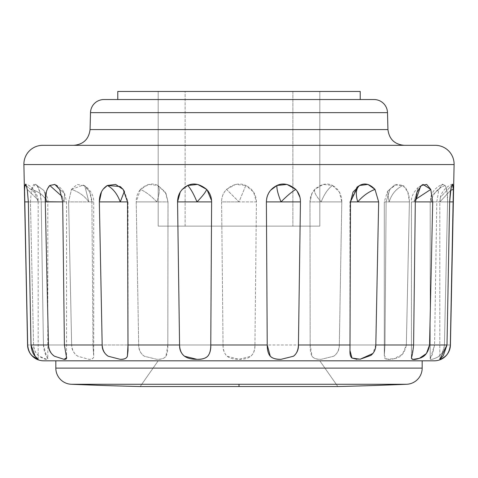 <?xml version="1.0" encoding="UTF-8"?>
<svg xmlns="http://www.w3.org/2000/svg" width="478" height="478" viewBox="0 0 478 478"><rect width="100%" height="100%" fill="white"/><g stroke="black" fill="none" stroke-linecap="round" stroke-linejoin="round"><path stroke-width="0.36" stroke-dasharray="2.39 1.79" d="M341.794 201.895C341.728 194.361 338.621 188.888 332.485 185.476C328.117 188.541 324.341 194.008 321.168 201.895L341.794 201.895L321.168 201.895C324.341 194.02 328.111 188.547 332.485 185.476C327.048 182.626 321.132 183.94 314.739 189.419C313.801 191.827 315.946 195.986 321.168 201.895L309.983 201.895L310.18 344.985L312.056 356.235C313.335 358.303 316.37 359.337 321.168 359.337L333.704 356.224C337.564 353.409 339.44 349.663 339.32 344.985L341.794 201.895L339.38 192.084L332.485 185.476L323.152 184.43L314.739 189.419C311.584 192.879 310.001 197.038 309.989 201.895L310.18 344.985L254.947 344.985L256.405 201.895C256.196 194.361 252.659 188.888 245.8 185.476L239 201.895L256.405 201.895L253.573 192.078L245.8 185.476C239.759 182.626 233.336 183.94 226.524 189.419L239 201.895L245.8 185.476L235.546 184.43L226.524 189.419C223.196 192.891 221.553 197.05 221.595 201.895L223.053 344.985L167.82 344.985L168.011 201.895L165.991 193.393L157.937 185.476C159.993 188.541 159.622 194.008 156.832 201.895L168.011 201.895L165.263 192.084L157.937 185.476C152.339 182.626 146.519 183.94 140.466 189.419C145.808 191.827 151.263 195.986 156.832 201.895C159.622 194.02 159.993 188.547 157.937 185.476L148.527 184.43L140.466 189.419L136.206 201.895L138.68 344.985L93.001 344.985L91.89 201.746C91.477 194.265 88.878 188.846 84.098 185.476L84.779 185.858L88.866 201.895L91.89 201.895L89.661 192.025L84.098 185.476L83.297 185.034L71.449 189.419C78.792 191.827 84.6 195.986 88.866 201.895L84.779 185.858L77.155 184.43L71.449 189.419L68.593 201.895L71.658 344.985L43.426 344.985L41.204 201.895C40.845 194.361 39.453 188.888 37.039 185.476L44.042 190.62L46.862 201.895L47.788 201.895L41.204 201.895L39.937 192.084L37.039 185.476L35.468 184.209L31.399 189.419C39.483 191.827 44.639 195.986 46.862 201.895L44.042 190.62L37.039 185.476L33.771 184.43L31.399 189.419L30.443 201.895L33.568 344.985L27.575 344.985L33.568 344.985C34.099 350.201 35.987 353.953 39.232 356.235C42.739 358.518 45.285 359.552 46.862 359.337C48.266 359.558 48.158 358.518 46.539 356.224C44.938 353.971 43.898 350.225 43.426 344.985L71.658 344.985C72.118 350.207 74.186 353.959 77.842 356.235L88.866 359.337C92.027 359.558 93.634 358.518 93.682 356.224L93.001 344.985L138.68 344.985C138.996 350.213 140.879 353.965 144.32 356.235L156.832 359.337C161.2 359.558 164.241 358.518 165.95 356.224C167.312 353.959 167.933 350.213 167.82 344.985L223.053 344.985C223.16 350.219 224.535 353.971 227.164 356.235L239 359.337L250.854 356.224C253.471 353.953 254.84 350.207 254.947 344.985L310.18 344.985C310.067 350.225 310.694 353.971 312.056 356.235C313.771 358.518 316.806 359.552 321.168 359.337L333.704 356.224C337.133 353.947 339.004 350.201 339.32 344.985L341.794 201.895M409.407 201.895L409.407 201.746C409.461 194.265 407.322 188.846 403.002 185.476C396.292 188.541 391.667 194.008 389.134 201.895L409.407 201.895L389.134 201.895C391.661 194.02 396.28 188.547 403.002 185.476L394.649 185.064L387.473 191.409L389.134 201.895L387.473 191.409L389.857 189.419L386.11 201.895L384.999 344.985L339.32 344.985L384.999 344.985L384.288 355.501C383.697 359.247 386.863 360.352 393.794 358.817L402.488 354.312L406.342 344.985L409.407 201.895L407.8 192.025L403.002 185.476L396.214 184.43L389.857 189.419L386.11 201.895L384.999 344.985L384.288 355.501L386.654 359.086L393.794 358.817C400.636 357.92 404.818 353.314 406.342 344.985L409.407 201.895M447.557 201.895C447.784 194.361 446.99 188.888 445.167 185.476C437.268 188.541 432.59 194.008 431.138 201.895L447.557 201.895L431.138 201.895C432.584 194.02 437.262 188.547 445.167 185.476L442.509 184.215L438.888 189.419L431.054 196.327L431.138 201.895L431.054 196.327L438.888 189.419L436.796 201.895L434.574 344.985L406.342 344.985L434.574 344.985L430.212 358.829C430.594 359.892 432.751 359.486 436.677 357.61C441.564 355.16 444.152 350.954 444.432 344.985L447.557 201.895L447.073 192.084L445.167 185.476L442.09 184.43L438.888 189.419L436.796 201.895L434.574 344.985L432.399 354.365L430.212 358.829C430.176 359.97 432.327 359.558 436.677 357.61C440.919 355.686 443.506 351.479 444.432 344.985L447.557 201.895M439.814 201.895L449.643 201.895L439.814 201.895L439.814 359.283L439.814 201.895L440.387 197.283L439.915 201.895L440.387 197.283L451.68 185.476L440.387 197.283C441.941 191.224 445.956 186.832 452.421 184.102M451.089 187.681L452.319 184.167M411.433 201.895L415.304 201.895L411.433 201.895L411.433 357.729L411.433 201.895L413.96 201.895L411.433 201.895C411.044 197.205 413.321 192.365 418.256 187.376L413.96 201.895L418.256 187.376L423.09 184.466M420.628 186.187L421.423 185.476M349.974 201.895L350.488 201.895L349.974 201.895L349.974 350.458L349.974 201.895L350.488 201.895L349.974 201.895L356.821 187.358M62.098 196.458L64.04 201.895L62.696 201.895L64.04 201.895L62.098 196.458M26.511 186.079L34.769 192.568L38.085 201.895L28.357 201.895L38.085 201.895L34.769 192.574L26.511 186.079M83.297 185.034L84.779 185.858C90.838 190.274 93.813 195.616 93.712 201.895L91.89 201.895L93.712 201.895L93.712 355.513L93.001 344.985L91.89 201.895L88.866 201.895C84.576 195.968 78.768 191.809 71.449 189.419L68.593 201.895L88.866 201.895L68.593 201.895L71.658 344.985C71.64 349.663 73.708 353.415 77.842 356.235L88.866 359.337C92.2 359.337 93.802 358.297 93.682 356.224L93.712 355.513M239 386.547L140.173 386.547L239 386.547L239 384.276L239 386.547L337.827 386.547L239 386.547M71.324 384.276L406.676 384.276L71.324 384.276M450.635 190.292L439.915 201.895L449.643 201.895L439.915 201.895L450.635 190.292M415.466 199.434L413.96 201.895L415.304 201.895L413.96 201.895L415.466 199.434M123.175 189.419L124.429 191.158L123.175 189.419M64.04 201.895L66.567 201.895L62.696 201.895L66.567 201.895L64.578 193.459L64.04 201.895L64.578 193.459L59.708 189.419L64.578 193.459C62.57 189.449 59.362 186.456 54.946 184.478L56.093 185.106M38.085 201.895L28.357 201.895L38.186 201.895L38.085 199.935C38.772 197.743 33.556 185.727 25.591 184.108L27.246 189.419L38.085 199.935L38.085 201.895L38.085 199.935L27.246 189.419M384.288 201.895L389.134 201.895L384.288 201.895L384.288 355.501L384.288 201.895L386.11 201.895L384.288 201.895L387.473 191.409L394.649 185.064M430.212 201.895L431.138 201.895L430.212 201.895L430.212 358.829L430.212 201.895L436.796 201.895L430.212 201.895L431.054 196.327C432.476 191.146 436.295 187.107 442.509 184.215M447.002 344.985L449.643 201.895M411.564 356.69L413.601 344.985L415.304 201.895M350.015 344.985L350.488 201.895M158.188 226.136L158.188 91.453L319.812 91.453L319.812 226.136L158.188 226.136L319.812 226.136L319.812 91.453L117.785 91.453L360.215 91.453L158.188 91.453L319.812 91.453L158.188 91.453L158.188 226.136L319.812 226.136L158.188 226.136L319.812 226.136L319.812 91.453L158.188 91.453L158.188 226.136L158.188 91.453L319.812 91.453L319.812 226.136L158.188 226.136M319.812 360.818L337.827 386.547L319.812 360.818L158.188 360.818L319.812 360.818M140.173 386.547L158.188 360.818L140.173 386.547M117.785 99.538L360.215 99.538L117.785 99.538M73.905 145.324L435.249 145.324L73.905 145.324M387.939 129.586L90.061 129.586L387.939 129.586M64.399 344.985L66.34 356.235M38.085 359.337C37.487 359.558 35.689 358.518 32.677 356.224M448.944 351.414A16.162 16.162 0 0 0 449.081 351.109A16.162 16.162 0 0 1 448.944 351.414M413.548 359.331L411.534 358.404M375.822 344.985L372.864 353.493M360.149 359.229L356.929 359.342M180.236 192.084L182.052 189.623M206.663 189.419L207.105 189.897M211.575 200.599L211.611 201.895M266.389 201.895L266.706 198.37M267.286 196.153L270.506 190.34M295.745 189.419L297.029 190.967M300.005 197.45L300.441 201.895M24.539 195.878L24.599 198.878L24.539 195.878M24.605 192.078L24.677 188.159M46.36 192.025L47.477 188.834M101.42 192.025L103.105 189.228M23.9 164.563L454.1 164.563L23.9 164.563M450.425 344.985L444.432 344.985L450.425 344.985M55.83 368.126L422.17 368.126L55.83 368.126M55.83 360.818L422.17 360.818M43.731 360.818L164.277 360.818M313.723 360.818L434.269 360.818M168.907 360.818L408.224 360.818M90.503 112.653L387.497 112.653L90.503 112.653M374.029 99.538L360.215 99.538M158.188 360.818L313.658 360.818L158.188 360.818M223.053 344.985C222.838 349.663 224.212 353.415 227.164 356.235C229.613 358.303 233.557 359.337 239 359.337C244.455 359.337 248.405 358.297 250.854 356.224C253.794 353.403 255.156 349.657 254.947 344.985L256.405 201.895L239 201.895L226.524 189.419C223.22 192.951 221.577 197.109 221.595 201.895L239 201.895L221.595 201.895L223.053 344.985M167.82 344.985L168.017 201.895L156.832 201.895C151.239 195.968 145.784 191.809 140.466 189.419C137.527 192.951 136.111 197.109 136.206 201.895L156.832 201.895L136.206 201.895L138.68 344.985C138.56 349.663 140.436 353.415 144.32 356.235L156.832 359.337C161.636 359.337 164.677 358.297 165.95 356.224L167.82 344.985M43.426 344.985L41.204 201.895L46.862 201.895C44.615 195.968 39.459 191.809 31.399 189.419L30.443 201.895L46.862 201.895L30.443 201.895L33.568 344.985C33.663 349.663 35.551 353.415 39.232 356.235L46.862 359.337L47.788 358.841L46.539 356.224L43.426 344.985M127.512 201.895L128.026 201.895L127.512 201.895M432.715 201.895L429.555 344.985M314.739 189.419L311.955 193.506L309.983 201.895L321.168 201.895C315.934 195.968 313.789 191.809 314.739 189.419M185.129 226.136L185.129 91.453L292.871 91.453L292.871 226.136L164.342 226.136L292.871 226.136L185.129 226.136L292.871 226.136L292.871 91.453L239 91.453L319.812 91.453L185.129 91.453L292.871 91.453L185.129 91.453L185.129 226.136M319.812 226.136L269.927 226.136L319.812 226.136M158.188 91.453L208.073 91.453L158.188 91.453M35.468 184.209L44.042 190.62C47.041 195.741 48.29 199.499 47.788 201.895L47.788 358.841M165.991 193.393L168.017 201.895L168.017 223.567M121.113 187.298L123.832 190.035L128.026 201.895L128.026 350.679M38.186 201.895L38.186 359.289M66.567 201.895L66.567 357.735M311.955 193.506L309.983 201.895"/><path stroke-width="0.72" d="M452.319 184.167L453.359 189.419L453.281 201.895L450.425 344.985A16.162 16.162 0 0 1 449.081 351.109A16.162 16.162 0 0 0 450.425 344.985L450.336 344.985C449.684 350.625 447.814 354.551 444.719 356.755C441.505 358.924 439.868 359.767 439.814 359.283L443.297 355.65L447.002 344.985L449.643 201.895L451.089 187.681M411.534 358.404L411.433 357.729C412.269 355.447 412.992 351.199 413.601 344.985L415.31 201.746L420.628 186.187M356.929 359.342L351.975 358.046L349.974 350.458L350.488 201.746L357.908 186.522L359.617 185.476C356.002 188.541 355.381 194.008 357.747 201.895L349.974 201.895L357.747 201.895C355.381 194.02 356.002 188.547 359.617 185.476C364.618 182.626 369.751 183.94 375.015 189.419C368.532 191.827 362.772 195.986 357.747 201.895L378.654 201.895L375.822 344.985L413.601 344.985L375.822 344.985C375.839 349.155 374.202 352.633 370.91 355.411L360.149 359.229L351.975 358.046C350.47 356.923 349.8 354.395 349.974 350.458L350.015 344.985L298.433 344.985C298.212 350.213 296.551 353.965 293.45 356.235L281.004 359.337C276.296 359.558 272.723 358.518 270.279 356.224C268.248 353.953 267.232 350.207 267.232 344.985L210.768 344.985C210.768 350.219 209.746 353.971 207.703 356.235C205.259 358.518 201.692 359.552 196.996 359.337L184.532 356.224C181.443 353.953 179.788 350.207 179.567 344.985L127.984 344.985L127.375 356.235C126.467 358.518 124.095 359.552 120.253 359.337L108.201 356.224C104.586 353.947 102.573 350.201 102.178 344.985L64.399 344.985L102.178 344.985L99.346 201.746C99.382 194.265 102.059 188.846 107.383 185.476C113.047 188.541 117.337 194.008 120.253 201.895L99.346 201.895L101.42 192.025M182.052 189.623L187.74 185.476L197.749 184.43L206.663 189.419C205.91 191.827 202.69 195.986 196.996 201.895C193.709 194.02 190.626 188.547 187.74 185.476C190.62 188.541 193.704 194.008 196.996 201.895L177.559 201.895C177.696 194.361 181.09 188.888 187.74 185.476C193.602 182.626 199.912 183.94 206.663 189.419C209.938 192.951 211.587 197.109 211.611 201.895L210.768 344.985L267.232 344.985L266.389 201.895C266.658 194.361 270.184 188.888 276.959 185.476C276.559 188.541 277.909 194.008 281.004 201.895L266.389 201.895L281.004 201.895C277.909 194.02 276.559 188.547 276.959 185.476C282.91 182.626 289.172 183.94 295.745 189.419C291.783 191.827 286.872 195.986 281.004 201.895C286.89 195.968 291.807 191.809 295.745 189.419C298.935 192.951 300.501 197.109 300.441 201.895L298.433 344.985L350.015 344.985M56.093 185.106L59.708 189.419L62.696 201.895L45.285 201.746C45.147 194.265 46.647 188.846 49.778 185.476L62.098 196.458L49.778 185.476L54.928 184.472M24.677 188.159L24.898 185.476L25.872 184.43L27.246 189.419L28.357 201.895L24.719 201.895C24.432 194.361 24.492 188.888 24.898 185.476L26.511 186.079L24.898 185.476L25.603 184.114M422.17 360.818L422.17 368.126A16.162 16.162 0 0 1 406.676 384.276A4040.474 4040.474 0 0 1 337.827 386.547L140.173 386.547A4040.474 4040.474 0 0 1 71.324 384.276L406.676 384.276A16.162 16.162 0 0 0 422.17 368.126L422.17 360.818L55.83 360.818L55.83 368.126L422.17 368.126L55.83 368.126A16.162 16.162 0 0 0 71.324 384.276A4040.474 4040.474 0 0 0 140.173 386.547L337.827 386.547A4040.474 4040.474 0 0 0 406.676 384.276L239 384.276L239 386.547L239 384.276L71.324 384.276A16.162 16.162 0 0 1 55.83 368.126L55.83 360.818M449.643 201.895L453.281 201.895L449.643 201.895L450.348 192.072L451.68 185.476L452.851 184.43L453.359 189.419L450.635 190.292L453.359 189.419L450.336 344.985C450.073 350.195 448.197 354.12 444.719 356.755C441.887 358.733 440.25 359.575 439.814 359.283L447.002 344.985L429.555 344.985C428.33 352.352 424.972 356.785 419.481 358.285L413.548 359.331M415.304 201.895L432.715 201.895L415.304 201.895L417.103 192.025L421.423 185.476L423.09 184.466L430.768 189.419L415.466 199.434L430.768 189.419L432.715 201.895L429.555 344.985L447.002 344.985M103.105 189.228L107.383 185.476L115.622 184.43L123.175 189.419L127.512 201.895L128.026 350.679L127.375 356.235C126.778 358.303 124.405 359.337 120.253 359.337L108.201 356.224C104.12 353.403 102.107 349.657 102.178 344.985L99.346 201.895L120.253 201.895L124.429 191.158L120.253 201.895C117.343 194.02 113.053 188.547 107.383 185.476L120.109 186.54L123.175 189.419L127.512 201.895L127.984 344.985L179.567 344.985L177.559 201.895L180.236 192.084M360.215 99.538L360.215 91.453L117.785 91.453L117.785 99.538L117.785 91.453L360.215 91.453L360.215 99.538L374.029 99.538L103.971 99.538A13.468 13.468 0 0 0 90.503 112.653L387.497 112.653A13.468 13.468 0 0 0 374.029 99.538A13.468 13.468 0 0 1 387.497 112.653L90.503 112.653L90.061 129.586L387.939 129.586L387.497 112.653L387.939 129.586C389.152 139.116 394.535 144.362 404.095 145.324C394.535 144.362 389.152 139.116 387.939 129.586L90.061 129.586C88.848 139.116 83.465 144.362 73.905 145.324C83.465 144.362 88.848 139.116 90.061 129.586L90.503 112.653A13.468 13.468 0 0 1 103.971 99.538L374.029 99.538M23.9 164.563L454.1 164.563A18.857 18.857 0 0 0 435.249 145.324L42.751 145.324A18.857 18.857 0 0 0 23.9 164.563L24.539 195.878L23.9 164.563A18.857 18.857 0 0 1 42.751 145.324L435.249 145.324A18.857 18.857 0 0 1 454.1 164.563L23.9 164.563M66.328 356.17L66.34 356.235C67.135 358.518 66.37 359.552 64.04 359.337L54.486 356.224C50.967 353.941 48.953 350.195 48.445 344.985L30.998 344.985C31.524 350.237 32.916 353.989 35.169 356.235L38.085 359.337L32.677 356.224C29.863 353.929 28.196 350.183 27.664 344.985L27.575 344.985A16.162 16.162 0 0 0 43.731 360.818L434.269 360.818A16.162 16.162 0 0 0 448.944 351.414A16.162 16.162 0 0 1 434.269 360.818L43.731 360.818A16.162 16.162 0 0 1 27.575 344.985L24.605 192.078M32.749 356.289L32.677 356.224C29.481 353.403 27.814 349.657 27.664 344.985L24.719 201.895L28.357 201.895L30.998 344.985L48.445 344.985L45.285 201.895L46.36 192.025M429.555 344.985L426.46 353.481L419.481 358.285C414.151 360.071 411.468 359.886 411.433 357.729L411.564 356.69M372.864 353.493L360.149 359.229M207.105 189.897L211.575 200.599M266.706 198.37L267.286 196.153M270.506 190.34L276.959 185.476L287.015 184.43L295.745 189.419M297.029 190.967L300.005 197.45M350.488 201.895L353.051 192.025L359.617 185.476L367.976 184.43L375.015 189.419L378.654 201.895L375.822 344.985M421.423 185.476L426.639 184.43L430.768 189.419L432.715 201.895M450.425 344.985L454.1 164.563L450.425 344.985M24.599 198.878L27.575 344.985L24.599 198.878M47.477 188.834L49.778 185.476L54.821 184.43L59.708 189.419L62.696 201.895L64.399 344.985L66.567 357.735L64.04 359.337L54.486 356.224C50.507 353.403 48.493 349.657 48.445 344.985L45.285 201.895L62.696 201.895L64.399 344.985M434.269 360.818L43.731 360.818M164.277 360.818L313.723 360.818M408.224 360.818L168.907 360.818M27.246 189.419L28.357 201.895L30.998 344.985L35.169 356.235L38.186 359.223M127.512 201.895L120.253 201.895L127.512 201.895M211.611 201.895L196.996 201.895L211.611 201.895L210.768 344.985C211.007 349.663 209.985 353.415 207.703 356.235C205.803 358.303 202.23 359.337 196.996 359.337C191.576 359.337 187.418 358.297 184.532 356.224C181.054 353.403 179.399 349.657 179.567 344.985L177.559 201.895L196.996 201.895C202.702 195.968 205.922 191.809 206.663 189.419M300.441 201.895L281.004 201.895L300.441 201.895L298.433 344.985C298.601 349.663 296.94 353.415 293.45 356.235L281.004 359.337C275.758 359.337 272.185 358.297 270.279 356.224L267.232 344.985L266.389 201.895M375.015 189.419L378.654 201.895L357.747 201.895C362.802 195.968 368.556 191.809 375.015 189.419M356.821 187.358L357.908 186.522M423.09 184.466L422.749 184.61M120.109 186.54L121.113 187.298M66.567 357.365L66.567 357.735"/></g></svg>
